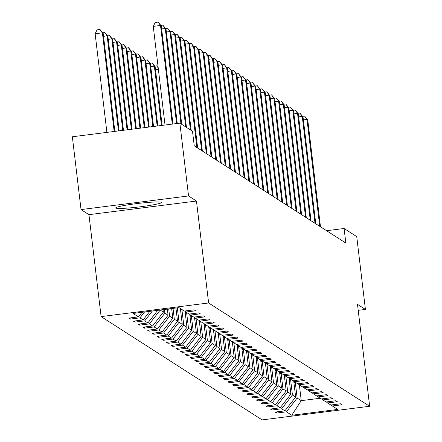 <?xml version="1.0" encoding="UTF-8"?>
<svg xmlns="http://www.w3.org/2000/svg" width="442" height="442" viewBox="0 0 442 442"><rect width="100%" height="100%" fill="white"/><g stroke="black" fill="none" stroke-linecap="round" stroke-linejoin="round"><path stroke-width="0.66" d="M161.242 202.32A22.951 1.79 173.2 0 0 137.285 203.547A22.951 1.79 173.2 0 0 115.787 207.911A22.951 1.79 173.2 0 0 115.909 208.066A22.951 1.79 173.2 0 0 139.865 206.845A22.951 1.79 173.2 0 0 161.363 202.48A22.951 1.79 173.2 0 0 161.242 202.32M101.108 316.599L262.134 419.9L369.65 406.27L208.618 302.969L101.108 316.599L88.953 214.663L196.463 201.033L188.546 195.95L81.035 209.58L88.953 214.663M81.035 209.58L72.35 136.771L179.866 123.141L188.546 195.95M358.208 310.328L365.412 309.417L356.733 236.608L344.086 228.492L326.583 230.713M295.273 382.219L297.157 398.032L301.245 400.651L291.77 415.248L286.41 411.811L276.675 413.043L276.537 411.894M299.361 384.844L301.245 400.651L320.246 398.242M297.157 398.032L286.41 411.811M290.549 379.192L292.433 394.999L295.643 397.06L284.897 410.839L275.162 412.071L276.675 413.043M284.897 410.839L281.687 408.778L271.952 410.01L271.813 408.867M285.825 376.159L287.709 391.966L290.919 394.026L280.173 407.806L270.438 409.038L271.952 410.01M280.173 407.806L276.963 405.745L267.228 406.983L267.09 405.833M281.095 373.125L282.985 388.938L286.195 390.999L275.449 404.778L265.714 406.01L267.228 406.983M275.449 404.778L272.239 402.717L262.504 403.949L262.366 402.806M276.372 370.098L278.256 385.905L281.471 387.966L270.725 401.745L260.99 402.977L262.504 403.949M270.725 401.745L267.515 399.684L257.78 400.922L257.642 399.772M271.648 367.064L273.532 382.877L276.742 384.932L265.996 398.712L256.266 399.949L257.78 400.922M265.996 398.712L262.786 396.656L253.056 397.888L252.918 396.745M266.924 364.037L268.808 379.844L272.018 381.905L261.272 395.684L251.542 396.916L253.056 397.888M261.272 395.684L258.062 393.623L248.327 394.855L248.194 393.712M262.2 361.003L264.084 376.811L267.294 378.871L256.548 392.651L246.813 393.888L248.327 394.855M256.548 392.651L253.338 390.59L243.603 391.827L243.47 390.678M257.476 357.976L259.36 373.783L262.57 375.844L251.824 389.623L242.089 390.855L243.603 391.827M251.824 389.623L248.614 387.562L238.879 388.794L238.741 387.651M252.752 354.943L254.636 370.75L257.846 372.81L247.1 386.59L237.365 387.822L238.879 388.794M247.1 386.59L243.89 384.529L234.155 385.767L234.017 384.617M248.028 351.909L249.912 367.722L253.122 369.777L242.376 383.557L232.641 384.794L234.155 385.767M242.376 383.557L239.166 381.501L229.431 382.733L229.293 381.59M243.299 348.882L245.188 364.689L248.398 366.749L237.652 380.529L227.917 381.761L229.431 382.733M237.652 380.529L234.442 378.468L224.707 379.7L224.569 378.556M238.575 345.848L240.459 361.661L243.675 363.716L232.928 377.496L223.193 378.733L224.707 379.7M232.928 377.496L229.718 375.44L219.983 376.672L219.845 375.523M233.851 342.821L235.735 358.628L238.945 360.689L228.199 374.468L218.47 375.7L219.983 376.672M228.199 374.468L224.989 372.407L215.26 373.639L215.121 372.495M229.127 339.788L231.011 355.595L234.221 357.655L223.475 371.435L213.746 372.667L215.26 373.639M223.475 371.435L220.265 369.374L210.53 370.611L210.398 369.462M224.403 336.754L226.287 352.567L229.497 354.628L218.751 368.407L209.016 369.639L210.53 370.611M218.751 368.407L215.541 366.346L205.806 367.578L205.674 366.435M219.68 333.727L221.564 349.534L224.774 351.594L214.027 365.374L204.292 366.606L205.806 367.578M214.027 365.374L210.817 363.313L201.082 364.551L200.944 363.401M214.956 330.693L216.84 346.506L220.05 348.561L209.304 362.341L199.569 363.578L201.082 364.551M209.304 362.341L206.094 360.285L196.358 361.517L196.22 360.374M210.232 327.666L212.116 343.473L215.326 345.534L204.58 359.313L194.845 360.545L196.358 361.517M204.58 359.313L201.37 357.252L191.635 358.484L191.496 357.34M205.502 324.632L207.392 340.445L210.602 342.5L199.856 356.28L190.121 357.517L191.635 358.484M199.856 356.28L196.646 354.219L186.911 355.456L186.773 354.307M200.778 321.605L202.663 337.412L205.878 339.473L195.132 353.252L185.397 354.484L186.911 355.456M195.132 353.252L191.922 351.191L182.187 352.423L182.049 351.279M196.055 318.572L197.939 334.379L201.149 336.439L190.408 350.219L180.673 351.451L182.187 352.423M190.408 350.219L187.193 348.158L177.463 349.395L177.325 348.246M191.331 315.538L193.215 331.351L196.425 333.412L185.679 347.191L175.949 348.423L177.463 349.395M185.679 347.191L182.469 345.13L172.734 346.362L172.601 345.219M186.607 312.511L188.491 328.318L191.701 330.378L180.955 344.158L171.22 345.39L172.734 346.362M180.955 344.158L177.745 342.097L168.01 343.335L167.877 342.185M181.883 309.477L183.767 325.29L186.977 327.345L176.231 341.125L166.496 342.362L168.01 343.335M176.231 341.125L173.021 339.069L163.286 340.301L163.148 339.152M177.325 307.831L179.043 322.257L182.253 324.317L171.507 338.097L161.772 339.329L163.286 340.301M171.507 338.097L168.297 336.036L158.562 337.268L158.424 336.124M173.026 308.378L174.319 319.223L177.529 321.284L166.783 335.064L157.048 336.301L158.562 337.268M166.783 335.064L163.573 333.003L153.838 334.24L153.7 333.091M168.728 308.919L169.595 316.196L172.805 318.257L162.059 332.036L152.324 333.268L153.838 334.24M162.059 332.036L158.849 329.975L149.114 331.207L148.976 330.063M164.43 309.466L164.866 313.163L168.082 315.223L157.335 329.003L147.6 330.235L149.114 331.207M157.335 329.003L154.125 326.942L144.39 328.179L144.252 327.03M160.131 310.013L163.352 312.19L152.612 325.969L142.877 327.207L144.39 328.179M152.612 325.969L149.396 323.914L139.666 325.146L139.528 324.003M157.733 310.317L147.882 322.942L138.153 324.174L139.666 325.146M147.882 322.942L144.672 320.881L134.937 322.113L134.804 320.969M149.866 311.312L143.158 319.909L133.423 321.146L134.937 322.113M143.158 319.909L139.948 317.853L130.213 319.085L130.081 317.936M141.998 312.312L138.434 316.881L128.699 318.113L130.213 319.085M138.434 316.881L133.075 313.439L178.988 307.621L184.347 311.058L194.082 309.825L195.596 310.798L185.861 312.03L189.071 314.091L198.806 312.859L200.32 313.826L190.585 315.063L193.795 317.124L203.53 315.886L205.044 316.859L195.309 318.091L198.519 320.152L208.254 318.92L209.768 319.892L200.033 321.124L203.243 323.185L212.978 321.947L214.492 322.92L204.757 324.157L207.967 326.213L217.702 324.981L219.215 325.953L209.486 327.185L212.696 329.246L222.425 328.014L223.945 328.981L214.21 330.218L217.42 332.273L227.155 331.041L228.669 332.014L218.934 333.246L222.144 335.307L231.879 334.075L233.393 335.042L223.658 336.279L226.868 338.34L236.603 337.102L238.116 338.075L228.381 339.307L231.591 341.368L241.326 340.136L242.84 341.108L233.105 342.34L236.315 344.401L246.05 343.163L247.564 344.136L237.829 345.373L241.039 347.429L250.774 346.197L252.288 347.169L242.553 348.401L245.763 350.462L255.498 349.23L257.012 350.197L247.282 351.434L250.492 353.489L260.222 352.257L261.736 353.23L252.006 354.462L255.216 356.523L264.951 355.291L266.465 356.263L256.73 357.495L259.94 359.556L269.675 358.318L271.189 359.291L261.454 360.523L264.664 362.584L274.399 361.352L275.913 362.324L266.178 363.556L269.388 365.617L279.123 364.379L280.637 365.352L270.902 366.589L274.112 368.645L283.847 367.412L285.361 368.385L275.626 369.617L278.836 371.678L288.571 370.446L290.085 371.413L280.35 372.65L283.56 374.711L293.295 373.473L294.808 374.446L285.079 375.678L288.289 377.739L298.018 376.507L299.532 377.479L289.803 378.711L293.013 380.772L302.748 379.534L304.262 380.507L294.527 381.744L297.737 383.8L307.472 382.568L308.986 383.54L299.251 384.772L302.461 386.833L312.196 385.601L313.709 386.568L303.974 387.805L307.184 389.861L316.92 388.628L318.433 389.601L308.698 390.833L311.908 392.894L321.643 391.662L323.157 392.634L313.422 393.866L316.632 395.927L326.367 394.689L327.881 395.662L318.146 396.894L321.356 398.955L331.091 397.723L332.605 398.695L322.875 399.927L326.086 401.988L335.815 400.75L337.329 401.723L327.599 402.96L330.809 405.016L340.544 403.784L342.058 404.756L332.323 405.988L337.682 409.43L291.77 415.248M179.866 123.141L192.508 131.252L194.242 145.816L345.826 243.056L344.086 228.492M326.318 401.955L327.599 402.96M293.742 381.131L295.643 397.06M292.433 394.999L281.687 408.778M321.594 398.927L322.875 399.927M289.018 378.098L290.919 394.026M287.709 391.966L276.963 405.745M316.87 395.894L318.146 396.894M284.294 375.07L286.195 390.999M282.985 388.938L272.239 402.717M312.146 392.866L313.422 393.866M279.571 372.037L281.471 387.966M278.256 385.905L267.515 399.684M307.417 389.833L308.698 390.833M274.847 369.004L276.742 384.932M273.532 382.877L262.786 396.656M302.693 386.8L303.974 387.805M270.123 365.976L272.018 381.905M268.808 379.844L258.062 393.623M297.969 383.772L299.251 384.772M265.393 362.943L267.294 378.871M264.084 376.811L253.338 390.59M293.245 380.739L294.527 381.744M260.67 359.915L262.57 375.844M259.36 373.783L248.614 387.562M288.521 377.711L289.803 378.711M255.946 356.882L257.846 372.81M254.636 370.75L243.89 384.529M283.797 374.678L285.079 375.678M251.222 353.854L253.122 369.777M249.912 367.722L239.166 381.501M279.073 371.65L280.35 372.65M246.498 350.821L248.398 366.749M245.188 364.689L234.442 378.468M274.349 368.617L275.626 369.617M241.774 347.788L243.675 363.716M240.459 361.661L229.718 375.44M269.62 365.584L270.902 366.589M237.05 344.76L238.945 360.689M235.735 358.628L224.989 372.407M264.896 362.556L266.178 363.556M232.326 341.727L234.221 357.655M231.011 355.595L220.265 369.374M260.172 359.523L261.454 360.523M227.597 338.699L229.497 354.628M226.287 352.567L215.541 366.346M255.448 356.495L256.73 357.495M222.873 335.666L224.774 351.594M221.564 349.534L210.817 363.313M250.725 353.462L252.006 354.462M218.149 332.633L220.05 348.561M216.84 346.506L206.094 360.285M246.001 350.434L247.282 351.434M213.425 329.605L215.326 345.534M212.116 343.473L201.37 357.252M241.277 347.401L242.553 348.401M208.701 326.572L210.602 342.5M207.392 340.445L196.646 354.219M236.553 344.368L237.829 345.373M203.977 323.544L205.878 339.473M202.663 337.412L191.922 351.191M231.823 341.34L233.105 342.34M199.254 320.511L201.149 336.439M197.939 334.379L187.193 348.158M227.1 338.307L228.381 339.307M194.53 317.483L196.425 333.412M193.215 331.351L182.469 345.13M222.376 335.279L223.658 336.279M189.8 314.45L191.701 330.378M188.491 328.318L177.745 342.097M217.652 332.246L218.934 333.246M185.076 311.417L186.977 327.345M183.767 325.29L173.021 339.069M212.928 329.213L214.21 330.218M180.369 308.505L182.253 324.317M179.043 322.257L168.297 336.036M208.204 326.185L209.486 327.185M175.944 308.008L177.529 321.284M174.319 319.223L163.573 333.003M203.48 323.152L204.757 324.157M171.645 308.549L172.805 318.257M169.595 316.196L158.849 329.975M198.756 320.124L200.033 321.124M167.347 309.096L168.082 315.223M164.866 313.163L154.125 326.942M194.027 317.091L195.309 318.091M163.048 309.643L163.352 312.19M160.142 310.135L149.396 323.914M189.303 314.063L190.585 315.063M152.385 310.991L144.672 320.881M184.579 311.03L185.861 312.03M144.523 311.991L139.948 317.853M365.412 309.417L357.495 304.334L369.65 406.27M196.463 201.033L208.618 302.969M331.041 404.988L332.323 405.988M172.286 124.103L160.523 25.465L161.28 25.951L172.971 124.014M165.021 125.025L153.258 26.387L160.523 25.465L158.12 22.1L161.28 25.951M153.258 26.387L155.214 22.47L158.12 22.1M114.859 131.379L103.163 33.316L102.406 32.83L95.14 33.752L106.903 132.39M95.14 33.752L97.096 29.835L100.002 29.465L102.406 32.83L114.169 131.467M100.002 29.465L103.163 33.316M176.585 123.556L165.247 28.492L166.004 28.979L177.27 123.467M160.838 25.387L162.844 25.133L165.247 28.492L161.639 28.951M162.844 25.133L166.004 28.979M180.982 123.859L169.971 31.526L170.728 32.012L181.739 124.346M165.562 28.415L167.568 28.161L169.971 31.526L166.363 31.984M167.568 28.161L170.728 32.012M119.158 130.838L107.887 36.349L107.13 35.863L118.467 130.926M102.721 32.752L105.03 32.691L107.887 36.349M104.726 32.498L107.13 35.863L103.522 36.321M123.456 130.291L112.611 39.377L111.854 38.89L122.765 130.379M107.445 35.785L109.754 35.725L112.611 39.377M109.45 35.531L111.854 38.89L108.246 39.349M185.706 126.887L174.695 34.559L175.452 35.045L186.463 127.373M170.286 31.448L172.292 31.194L174.695 34.559L171.087 35.012M172.292 31.194L175.452 35.045M127.755 129.749L117.34 42.41L116.583 41.924L127.064 129.832M112.174 38.813L114.478 38.752L117.34 42.41M114.174 38.559L116.583 41.924L112.97 42.382M190.43 129.92L179.419 37.587L180.176 38.073L191.187 130.407M175.01 34.476L177.015 34.222L179.419 37.587L175.811 38.045M177.015 34.222L180.176 38.073M132.047 129.202L122.064 45.438L121.307 44.957L131.362 129.291M116.898 41.846L119.202 41.786L122.064 45.438M118.904 41.592L121.307 44.957L117.694 45.41M196.889 147.512L184.143 40.62L184.9 41.106L197.646 147.998M179.734 37.509L181.739 37.255L184.143 40.62L180.535 41.078M181.739 37.255L184.9 41.106M136.346 128.655L126.788 48.471L126.031 47.985L135.661 128.744M121.622 44.874L123.931 44.813L126.788 48.471M123.627 44.62L126.031 47.985L122.423 48.443M201.618 150.545L188.872 43.648L189.629 44.134L202.375 151.031M184.458 40.537L186.463 40.283L188.872 43.648L185.259 44.106M186.463 40.283L189.629 44.134M140.644 128.114L131.512 51.504L130.755 51.018L139.959 128.197M126.346 47.907L128.655 47.846L131.512 51.504M128.351 47.653L130.755 51.018L127.147 51.476M206.342 153.573L193.596 46.681L194.353 47.167L207.099 154.059M189.187 43.57L191.193 43.316L193.596 46.681L189.983 47.139M191.193 43.316L194.353 47.167M180.629 310.709L181.391 309.168M180.485 309.472L180.817 308.798M144.943 127.567L136.235 54.532L135.479 54.046L144.258 127.655M131.07 50.935L133.379 50.88L136.235 54.532M133.075 50.681L135.479 54.046L131.871 54.504M211.066 156.606L198.32 49.714L199.077 50.195L211.823 157.092M193.911 46.603L195.917 46.349L198.32 49.714L194.707 50.167M195.917 46.349L199.077 50.195M185.353 313.743L186.121 312.196M185.209 312.505L185.557 311.792M149.241 127.02L140.959 57.565L140.202 57.079L148.556 127.108M135.793 53.968L138.103 53.907L140.959 57.565M137.799 53.714L140.202 57.079L136.595 57.537M215.79 159.634L203.044 52.742L203.801 53.228L216.547 160.12M198.635 49.631L200.64 49.377L203.044 52.742L199.436 53.2M200.64 49.377L203.801 53.228M190.077 316.77L190.845 315.229M189.933 315.538L190.281 314.826M153.54 126.478L145.683 60.593L144.926 60.106L152.855 126.567M140.517 57.001L142.827 56.941L145.683 60.593M142.523 56.747L144.926 60.106L141.318 60.565M220.514 162.667L207.768 55.775L208.525 56.261L221.271 163.153M203.359 52.664L205.364 52.41L207.768 55.775L204.16 56.233M205.364 52.41L208.525 56.261M194.806 319.804L195.568 318.257M194.657 318.566L195.01 317.859M157.838 125.931L150.407 63.626L149.65 63.14L157.153 126.02M145.241 60.029L147.551 59.968L150.407 63.626M147.247 59.775L149.65 63.14L146.042 63.598M225.238 165.7L212.492 58.803L213.248 59.289L225.995 166.181M208.083 55.692L210.088 55.438L212.492 58.803L208.884 59.261M210.088 55.438L213.248 59.289M199.53 322.831L200.292 321.29M199.381 321.599L199.734 320.886M162.137 125.39L155.136 66.659L154.38 66.173L161.446 125.473M149.971 63.062L152.275 63.002L155.136 66.659M151.971 62.808L154.38 66.173L150.766 66.626M229.962 168.728L217.215 61.836L217.972 62.322L230.718 169.214M212.806 58.725L214.812 58.471L217.215 61.836L213.608 62.294M214.812 58.471L217.972 62.322M204.254 325.864L205.016 324.317M204.105 324.627L204.458 323.92M154.694 66.09L156.7 65.836L158.164 67.516M158.374 69.295L155.49 69.659M158.214 67.963L156.7 65.836M234.685 171.761L221.939 64.864L222.696 65.35L235.442 172.247M217.53 61.758L219.536 61.504L221.939 64.864L218.331 65.322M219.536 61.504L222.696 65.35M208.978 328.898L209.74 327.351M208.828 327.66L209.182 326.947M239.415 174.789L226.663 67.897L227.426 68.383L240.172 175.275M222.254 64.786L224.26 64.532L226.663 67.897L223.055 68.355M224.26 64.532L227.426 68.383M213.701 331.925L214.464 330.384M213.552 330.693L213.906 329.981M244.139 177.822L231.393 70.93L232.149 71.416L244.896 178.308M226.984 67.819L228.989 67.565L231.393 70.93L227.779 71.383M228.989 67.565L232.149 71.416M218.425 334.959L219.188 333.412M218.282 333.721L218.63 333.014M248.863 180.85L236.116 73.958L236.873 74.444L249.62 181.336M231.707 70.847L233.713 70.593L236.116 73.958L232.503 74.416M233.713 70.593L236.873 74.444M223.149 337.986L223.917 336.445M223.006 336.754L223.354 336.042M253.586 183.883L240.84 76.991L241.597 77.477L254.343 184.369M236.431 73.88L238.437 73.626L240.84 76.991L237.232 77.449M238.437 73.626L241.597 77.477M227.873 341.02L228.641 339.473M227.729 339.782L228.078 339.075M258.31 186.916L245.564 80.019L246.321 80.505L259.067 187.402M241.155 76.908L243.161 76.654L245.564 80.019L241.956 80.477M243.161 76.654L246.321 80.505M232.602 344.047L233.365 342.506M232.453 342.815L232.807 342.102M263.034 189.944L250.288 83.052L251.045 83.538L263.791 190.43M245.879 79.941L247.885 79.687L250.288 83.052L246.68 83.51M247.885 79.687L251.045 83.538M237.326 347.081L238.089 345.534M237.177 345.843L237.531 345.136M267.758 192.977L255.012 86.085L255.769 86.566L268.515 193.463M250.603 82.974L252.609 82.72L255.012 86.085L251.404 86.538M252.609 82.72L255.769 86.566M242.05 350.114L242.813 348.567M241.901 348.876L242.255 348.163M272.482 196.005L259.736 89.113L260.493 89.599L273.239 196.491M255.327 86.002L257.332 85.748L259.736 89.113L256.128 89.571M257.332 85.748L260.493 89.599M246.774 353.141L247.537 351.6M246.625 351.909L246.979 351.197M277.211 199.038L264.46 92.146L265.222 92.632L277.968 199.524M260.051 89.035L262.056 88.781L264.46 92.146L260.852 92.599M262.056 88.781L265.222 92.632M251.498 356.175L252.26 354.628M251.349 354.937L251.702 354.23M281.935 202.071L269.189 95.174L269.946 95.66L282.692 202.552M264.78 92.063L266.786 91.809L269.189 95.174L265.576 95.632M266.786 91.809L269.946 95.66M256.222 359.202L256.984 357.661M256.078 357.97L256.426 357.258M286.659 205.099L273.913 98.207L274.67 98.693L287.416 205.585M269.504 95.096L271.51 94.842L273.913 98.207L270.3 98.665M271.51 94.842L274.67 98.693M260.946 362.236L261.714 360.689M260.802 360.998L261.15 360.291M291.383 208.132L278.637 101.235L279.394 101.721L292.14 208.618M274.228 98.13L276.233 97.87L278.637 101.235L275.029 101.693M276.233 97.87L279.394 101.721M265.67 365.263L266.438 363.722M265.526 364.031L265.874 363.318M296.107 211.16L283.361 104.268L284.118 104.754L296.864 211.646M278.952 101.157L280.957 100.903L283.361 104.268L279.753 104.726M280.957 100.903L284.118 104.754M270.399 368.296L271.161 366.755M270.25 367.059L270.603 366.352M300.831 214.193L288.085 107.301L288.841 107.782L301.588 214.679M283.676 104.19L285.681 103.936L288.085 107.301L284.477 107.754M285.681 103.936L288.841 107.782M275.123 371.33L275.885 369.783M274.974 370.092L275.327 369.379M305.555 217.221L292.808 110.329L293.565 110.815L306.312 217.707M288.399 107.218L290.405 106.964L292.808 110.329L289.201 110.787M290.405 106.964L293.565 110.815M279.847 374.357L280.609 372.816M279.698 373.125L280.051 372.413M310.278 220.254L297.532 113.362L298.289 113.848L311.035 220.74M293.123 110.251L295.129 109.997L297.532 113.362L293.924 113.821M295.129 109.997L298.289 113.848M284.571 377.391L285.333 375.844M284.421 376.153L284.775 375.446M315.008 223.287L302.256 116.39L303.019 116.876L315.765 223.774M297.847 113.279L299.853 113.025L302.256 116.39L298.648 116.848M299.853 113.025L303.019 116.876M289.295 380.418L290.057 378.877M289.145 379.186L289.499 378.474M319.732 226.315L306.986 119.423L307.743 119.909L320.489 226.801M302.577 116.312L304.582 116.058L306.986 119.423L303.372 119.881M304.582 116.058L307.743 119.909M294.018 383.452L294.781 381.905M293.875 382.214L294.223 381.507"/></g></svg>

